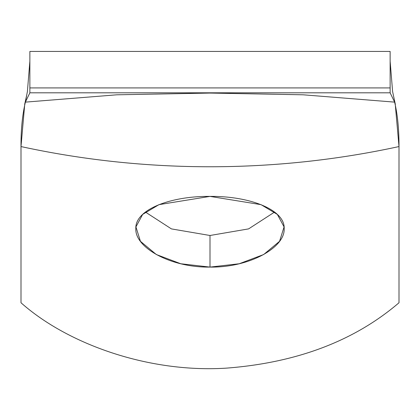 <?xml version="1.0" encoding="UTF-8"?>
<svg xmlns="http://www.w3.org/2000/svg" width="420" height="420" viewBox="0 0 420 420"><rect width="100%" height="100%" fill="white"/><g stroke="black" fill="none" stroke-linecap="round" stroke-linejoin="round"><path stroke-width="0.63" d="M29.867 61.215L27.395 91.581L25.379 102.128L29.867 92.809L390.133 92.809L394.622 102.128L390.133 92.809L390.133 51.44L390.133 87.922L29.867 87.922L29.867 51.44L390.133 51.44L29.867 51.44L29.867 92.809L25.379 102.128L26.717 95.135L24.68 104.26M395.215 103.84L399 146.564A777.53 673.36 180 0 1 21 146.564L21 302.757L21 146.564L24.77 103.887M395.33 104.302L392.606 91.581L390.133 61.215M399 146.564L399 302.757C354.406 340.925 296.914 362.712 226.527 368.125C149.756 373.123 68.266 344.747 21 302.757C68.266 344.747 149.756 373.123 226.527 368.125C296.914 362.712 354.406 340.925 399 302.757L399 146.564A777.53 673.36 0 0 1 21 146.564C20.916 129.785 22.375 114.97 25.379 102.128L116.723 94.81L209.942 93.067L303.214 94.805L394.622 102.128C397.582 114.608 399.042 129.418 399 146.564M210 235.494L248.593 228.89L274.596 212.058L248.593 228.89L210 235.494L210 267.089C249.47 267.708 285.191 247.501 284.167 228.679C285.201 209.68 249.48 195.988 210 196.403C170.583 195.977 134.804 209.664 135.833 228.674C134.794 247.506 170.572 267.713 210 267.089L239.216 263.755L263.676 254.525L279.557 241.306L284.072 226.91L277.352 214.415L261.046 204.656L210 196.403L158.981 204.645L142.658 214.41L135.928 226.9L140.443 241.306L156.329 254.531L180.805 263.76L210 267.089L210 235.494L171.418 228.895L145.404 212.058L171.418 228.895L210 235.494M25.379 102.128L116.723 94.81L209.942 93.067L303.214 94.805L394.622 102.128M390.133 92.809L29.867 92.809L29.867 87.922L390.133 87.922L390.133 92.809"/></g></svg>
